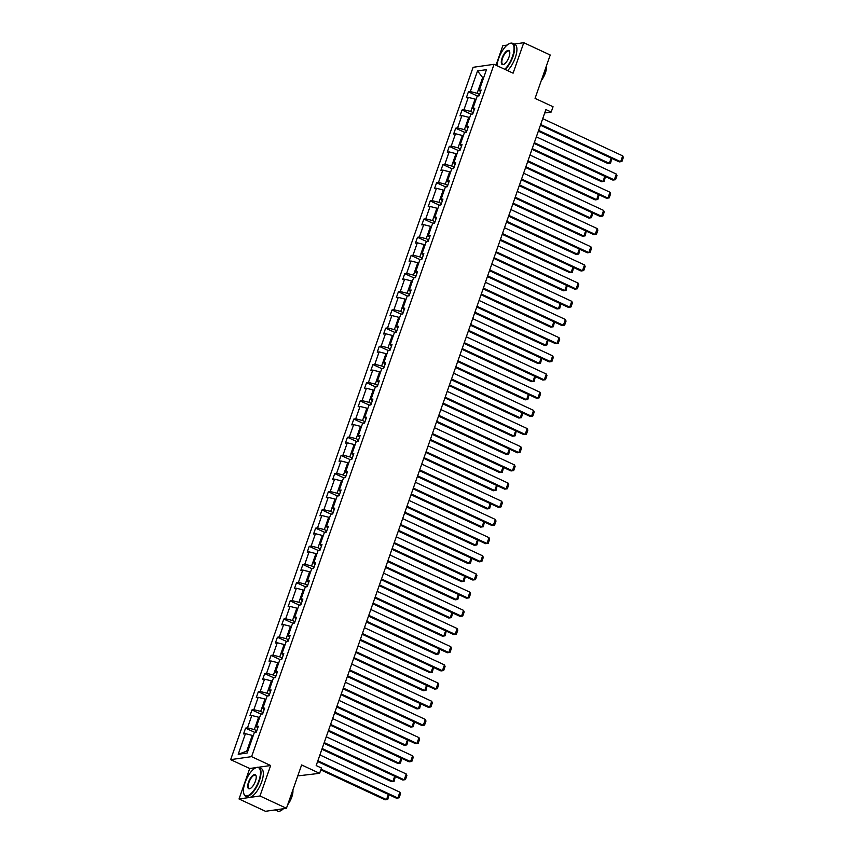 <?xml version="1.0" encoding="UTF-8"?>
<svg xmlns="http://www.w3.org/2000/svg" width="854" height="854" viewBox="0 0 854 854"><rect width="100%" height="100%" fill="white"/><g stroke="black" fill="none" stroke-linecap="round" stroke-linejoin="round"><path stroke-width="1.28" d="M256.307 767.565L249.71 768.515L239.035 798.981L259.979 795.981L270.643 765.515L251.588 756.644L494.05 64.306L513.094 73.177L523.769 42.7L514.183 44.077M507.127 45.081L502.835 45.7L496.003 65.214M523.769 42.7L550.232 55.019L535.052 98.37L553.05 106.739L551.193 112.045L545.898 109.579L316.183 765.558L321.467 768.024L319.609 773.329L301.622 764.949L286.442 808.3L265.498 811.3L239.035 798.981M259.979 795.981L286.442 808.3M297.779 775.902L319.609 773.329M249.71 768.515L230.655 759.644L473.105 67.306L494.05 64.306M253.19 735.828L252.272 735.401L246.763 751.136L238.223 754.295L245.45 733.671L243.55 733.938L245.589 728.12L254.684 732.348M252.272 735.401L245.45 733.671M251.588 756.644L230.655 759.644M259.552 717.648L258.634 717.221L254.311 729.572L247.489 727.843L245.589 728.12M247.489 727.843L251.813 715.492L249.923 715.759L251.962 709.941L261.057 714.168M265.914 699.469L265.007 699.042L260.673 711.393L253.851 709.663L251.962 709.941M253.851 709.663L258.186 697.312L256.285 697.579L258.324 691.761L267.419 695.989M272.287 681.289L271.369 680.862L267.046 693.213L260.224 691.484L258.324 691.761M260.224 691.484L264.548 679.133L262.648 679.4L264.697 673.582L273.782 677.809M278.65 663.11L277.731 662.683L273.408 675.034L266.587 673.304L264.697 673.582M266.587 673.304L270.91 660.953L269.021 661.22L271.06 655.402L280.155 659.63M285.022 644.93L284.104 644.503L279.781 656.854L272.949 655.125L271.06 655.402M272.949 655.125L277.283 642.774L275.383 643.041L277.422 637.223L286.517 641.45M291.385 626.751L290.467 626.324L286.143 638.675L279.322 636.945L277.422 637.223M279.322 636.945L283.645 624.594L281.756 624.861L283.795 619.043L292.89 623.271M297.747 608.571L296.84 608.144L292.506 620.495L285.684 618.766L283.795 619.043M285.684 618.766L290.008 606.415L288.118 606.682L290.157 600.864L299.252 605.091M304.12 590.392L303.202 589.965L298.879 602.316L292.057 600.586L290.157 600.864M292.057 600.586L296.381 588.235L294.481 588.502L296.519 582.684L305.615 586.911M310.482 572.212L309.564 571.785L305.241 584.136L298.42 582.407L296.519 582.684M298.42 582.407L302.743 570.056L300.854 570.323L302.892 564.505L311.988 568.732M316.845 554.032L315.937 553.606L311.603 565.956L304.782 564.227L302.892 564.505M304.782 564.227L309.116 551.876L307.216 552.143L309.255 546.325L318.35 550.552M323.218 535.853L322.3 535.426L317.976 547.777L311.155 546.048L309.255 546.325M311.155 546.048L315.478 533.697L313.578 533.963L315.628 528.146L324.712 532.373M329.58 517.673L328.662 517.246L324.339 529.597L317.517 527.868L315.628 528.146M317.517 527.868L321.841 515.517L319.951 515.784L321.99 509.966L331.085 514.193M335.953 499.494L335.035 499.067L330.712 511.418L323.89 509.689L321.99 509.966M323.89 509.689L328.214 497.338L326.313 497.604L328.352 491.787L337.447 496.014M342.315 481.314L341.397 480.887L337.074 493.238L330.252 491.509L328.352 491.787M330.252 491.509L334.576 479.158L332.686 479.425L334.725 473.607L343.82 477.834M348.678 463.135L347.77 462.708L343.436 475.059L336.615 473.329L334.725 473.607M336.615 473.329L340.949 460.979L339.049 461.245L341.088 455.428L350.183 459.655M355.05 444.955L354.132 444.528L349.809 456.879L342.988 455.15L341.088 455.428M342.988 455.15L347.311 442.799L345.411 443.066L347.45 437.248L356.545 441.475M361.413 426.776L360.495 426.349L356.171 438.7L349.35 436.97L347.45 437.248M349.35 436.97L353.673 424.619L351.784 424.886L353.823 419.068L362.918 423.296M367.775 408.596L366.868 408.169L362.544 420.52L355.712 418.791L353.823 419.068M355.712 418.791L360.046 406.44L358.146 406.707L360.185 400.889L369.28 405.116M374.148 390.417L373.23 389.99L368.907 402.341L362.085 400.611L360.185 400.889M362.085 400.611L366.409 388.26L364.509 388.527L366.558 382.709L375.653 386.937M380.51 372.237L379.603 371.81L375.269 384.161L368.448 382.432L366.558 382.709M368.448 382.432L372.771 370.081L370.882 370.348L372.92 364.53L382.016 368.757M386.883 354.058L385.965 353.631L381.642 365.982L374.821 364.252L372.92 364.53M374.821 364.252L379.144 351.901L377.244 352.168L379.283 346.35L388.378 350.578M393.246 335.878L392.328 335.451L388.004 347.802L381.183 346.073L379.283 346.35M381.183 346.073L385.506 333.722L383.617 333.989L385.656 328.171L394.751 332.398M399.608 317.699L398.701 317.272L394.367 329.623L387.545 327.893L385.656 328.171M387.545 327.893L391.879 315.542L389.979 315.809L392.018 309.991L401.113 314.219M405.981 299.519L405.063 299.092L400.739 311.443L393.918 309.714L392.018 309.991M393.918 309.714L398.242 297.363L396.341 297.63L398.391 291.812L407.475 296.039M412.343 281.34L411.425 280.913L407.102 293.264L400.28 291.534L398.391 291.812M400.28 291.534L404.604 279.183L402.714 279.45L404.753 273.632L413.848 277.86M418.716 263.16L417.798 262.733L413.475 275.084L406.653 273.355L404.753 273.632M406.653 273.355L410.977 261.004L409.077 261.271L411.116 255.453L420.211 259.68M425.078 244.981L424.16 244.554L419.837 256.905L413.016 255.175L411.116 255.453M413.016 255.175L417.339 242.824L415.45 243.091L417.489 237.273L426.584 241.501M431.441 226.801L430.533 226.374L426.199 238.725L419.378 236.996L417.489 237.273M419.378 236.996L423.712 224.645L421.812 224.912L423.851 219.094L432.946 223.321M437.814 208.622L436.896 208.195L432.572 220.545L425.751 218.816L423.851 219.094M425.751 218.816L430.074 206.465L428.174 206.732L430.213 200.914L439.308 205.141M444.176 190.442L443.258 190.015L438.935 202.366L432.113 200.637L430.213 200.914M432.113 200.637L436.437 188.286L434.547 188.553L436.586 182.735L445.681 186.962M450.538 172.262L449.631 171.835L445.308 184.186L438.476 182.457L436.586 182.735M438.476 182.457L442.81 170.106L440.91 170.373L442.948 164.555L452.044 168.782M456.911 154.083L455.993 153.656L451.67 166.007L444.849 164.278L442.948 164.555M444.849 164.278L449.172 151.927L447.272 152.193L449.321 146.376L458.417 150.603M463.274 135.903L462.366 135.476L458.032 147.827L451.211 146.098L449.321 146.376M451.211 146.098L455.534 133.747L453.645 134.014L455.684 128.196L464.779 132.423M469.647 117.724L468.729 117.297L464.405 129.648L457.584 127.919L455.684 128.196M457.584 127.919L461.907 115.568L460.007 115.834L462.046 110.017L471.141 114.244M476.009 99.544L475.091 99.117L470.767 111.468L463.946 109.739L462.046 110.017M463.946 109.739L468.27 97.388L466.38 97.655L468.419 91.837L477.514 96.064M483.556 77.981L482.649 77.554L477.13 93.289L470.308 91.559L468.419 91.837M470.308 91.559L477.535 70.935L486.47 69.654L479.254 90.278L481.144 90.012L479.105 95.84L477.215 96.107L472.881 108.458L474.781 108.191L472.742 114.02L470.842 114.287L466.519 126.638L468.419 126.371L466.369 132.199L464.48 132.466L460.157 144.817L462.046 144.55L460.007 150.379L458.118 150.646L453.784 162.997L455.684 162.73L453.645 168.558L451.745 168.825L447.421 181.176L449.311 180.909L447.272 186.738L445.382 187.005L441.059 199.356L442.948 199.089L440.91 204.917L439.009 205.184L434.686 217.535L436.586 217.268L434.547 223.097L432.647 223.364L428.324 235.715L430.213 235.448L428.174 241.276L426.285 241.543L421.951 253.894L423.851 253.627L421.812 259.456L419.912 259.723L415.588 272.074L417.489 271.807L415.439 277.635L413.549 277.902L409.226 290.253L411.116 289.986L409.077 295.815L407.177 296.082L402.853 308.433L404.753 308.166L402.714 313.994L400.814 314.261L396.491 326.612L398.38 326.345L396.341 332.174L394.452 332.441L390.118 344.792L392.018 344.525L389.979 350.353L388.079 350.62L383.756 362.971L385.656 362.704L383.617 368.533L381.717 368.8L377.393 381.151L379.283 380.884L377.244 386.713L375.354 386.979L371.02 399.33L372.92 399.064L370.882 404.892L368.981 405.159L364.658 417.51L366.558 417.243L364.509 423.072L362.619 423.338L358.296 435.689L360.185 435.423L358.146 441.251L356.246 441.518L351.923 453.869L353.823 453.602L351.784 459.431L349.884 459.698L345.56 472.048L347.45 471.782L345.411 477.61L343.522 477.877L339.187 490.228L341.088 489.961L339.049 495.79L337.149 496.057L332.825 508.408L334.725 508.141L332.676 513.969L330.786 514.236L326.463 526.587L328.352 526.32L326.313 532.149L324.413 532.416L320.09 544.767L321.99 544.5L319.951 550.328L318.051 550.595L313.728 562.946L315.617 562.679L313.578 568.508L311.689 568.775L307.355 581.126L309.255 580.859L307.216 586.687L305.316 586.954L300.992 599.305L302.892 599.038L300.854 604.867L298.953 605.134L294.63 617.485L296.519 617.218L294.481 623.046L292.591 623.313L288.257 635.664L290.157 635.397L288.118 641.226L286.218 641.493L281.895 653.844L283.795 653.577L281.745 659.405L279.856 659.672L275.532 672.023L277.422 671.756L275.383 677.585L273.483 677.852L269.159 690.203L271.06 689.936L269.021 695.764L267.121 696.031L262.797 708.382L264.687 708.115L262.648 713.944L260.758 714.211L256.424 726.562L258.324 726.295L256.285 732.124L254.385 732.39L247.169 753.014L238.223 754.295M257.705 728.056L256.424 726.562M256.776 730.714L254.311 729.572M258.634 717.221L251.813 715.492M264.078 709.877L262.797 708.382M263.139 712.535L260.673 711.393M265.007 699.042L258.186 697.312M270.44 691.697L269.159 690.203M269.512 694.355L267.046 693.213M271.369 680.862L264.548 679.133M276.803 673.518L275.532 672.023M275.874 676.176L273.408 675.034M277.731 662.683L270.91 660.953M283.176 655.338L281.895 653.844M282.236 657.996L279.781 656.854M284.104 644.503L277.283 642.774M289.538 637.159L288.257 635.664M288.609 639.817L286.143 638.675M290.467 626.324L283.645 624.594M295.911 618.979L294.63 617.485M294.972 621.637L292.506 620.495M296.84 608.144L290.008 606.415M302.273 600.8L300.992 599.305M301.334 603.458L298.879 602.316M303.202 589.965L296.381 588.235M308.636 582.62L307.355 581.126M307.707 585.278L305.241 584.136M309.564 571.785L302.743 570.056M315.009 564.441L313.728 562.946M314.069 567.099L311.603 565.956M315.937 553.606L309.116 551.876M321.371 546.261L320.09 544.767M320.442 548.919L317.976 547.777M322.3 535.426L315.478 533.697M327.733 528.082L326.463 526.587M326.804 530.74L324.339 529.597M328.662 517.246L321.841 515.517M334.106 509.902L332.825 508.408M333.167 512.56L330.712 511.418M335.035 499.067L328.214 497.338M340.468 491.723L339.187 490.228M339.54 494.381L337.074 493.238M341.397 480.887L334.576 479.158M346.841 473.543L345.56 472.048M345.902 476.201L343.436 475.059M347.77 462.708L340.949 460.979M353.204 455.363L351.923 453.869M352.275 458.022L349.809 456.879M354.132 444.528L347.311 442.799M359.566 437.184L358.296 435.689M358.637 439.842L356.171 438.7M360.495 426.349L353.673 424.619M365.939 419.004L364.658 417.51M365 421.662L362.544 420.52M366.868 408.169L360.046 406.44M372.301 400.825L371.02 399.33M371.373 403.483L368.907 402.341M373.23 389.99L366.409 388.26M378.674 382.645L377.393 381.151M377.735 385.303L375.269 384.161M379.603 371.81L372.771 370.081M385.037 364.466L383.756 362.971M384.097 367.124L381.642 365.982M385.965 353.631L379.144 351.901M391.399 346.286L390.118 344.792M390.47 348.944L388.004 347.802M392.328 335.451L385.506 333.722M397.772 328.107L396.491 326.612M396.832 330.765L394.367 329.623M398.701 317.272L391.879 315.542M404.134 309.927L402.853 308.433M403.205 312.585L400.739 311.443M405.063 299.092L398.242 297.363M410.496 291.748L409.226 290.253M409.568 294.406L407.102 293.264M411.425 280.913L404.604 279.183M416.869 273.568L415.588 272.074M415.93 276.226L413.475 275.084M417.798 262.733L410.977 261.004M423.232 255.389L421.951 253.894M422.303 258.047L419.837 256.905M424.16 244.554L417.339 242.824M429.605 237.209L428.324 235.715M428.665 239.867L426.199 238.725M430.533 226.374L423.712 224.645M435.967 219.03L434.686 217.535M435.028 221.688L432.572 220.545M436.896 208.195L430.074 206.465M442.329 200.85L441.059 199.356M441.401 203.508L438.935 202.366M443.258 190.015L436.437 188.286M448.702 182.671L447.421 181.176M447.763 185.329L445.308 184.186M449.631 171.835L442.81 170.106M455.065 164.491L453.784 162.997M454.136 167.149L451.67 166.007M455.993 153.656L449.172 151.927M461.427 146.312L460.157 144.817M460.498 148.97L458.032 147.827M462.366 135.476L455.534 133.747M467.8 128.132L466.519 126.638M466.86 130.79L464.405 129.648M468.729 117.297L461.907 115.568M474.162 109.952L472.881 108.458M473.233 112.611L470.767 111.468M475.091 99.117L468.27 97.388M480.535 91.773L479.254 90.278M544.713 112.974L551.193 112.045M246.763 751.136L247.884 750.976M479.596 94.431L477.13 93.289M483.759 77.394L482.649 77.554L477.535 70.935M270.643 765.515L258.346 767.276M542.717 118.663L622.694 155.876L620.655 161.705L619.246 161.908L621.915 161.534L620.655 161.705L540.678 124.492M540.422 125.228L619.246 161.908M622.694 155.876L623.345 157.456L621.915 161.534M538.351 131.153L607.931 163.53L609.34 163.327L538.607 130.406M477.994 95.99L478.955 95.168A3.363 0.758 19.3 0 1 479.34 95.157M611.763 158.428L610.599 163.157L609.34 163.327L611.154 158.139M610.599 163.157L607.931 163.53M504.757 69.291A15.468 6.031 -65 0 0 512.453 56.545A15.468 6.031 -65 0 0 509.155 43.757A15.468 6.031 -65 0 0 498.651 58.52A15.468 6.031 -65 0 0 497.071 65.715M509.358 43.661A15.852 6.17 115 0 1 509.56 43.565A15.852 6.17 115 0 1 512.56 43.319A15.852 6.17 115 0 1 512.944 56.674A15.852 6.17 115 0 1 505.269 69.526M509.005 57.037A7.729 3.01 115 0 1 503.753 64.424A7.729 3.01 115 0 1 502.099 58.029A7.729 3.01 115 0 1 506.326 51.325A7.729 3.01 115 0 1 509.667 51.72A7.729 3.01 115 0 1 509.005 57.037M509.721 51.945A7.355 2.861 -65 0 0 508.973 51.016A7.355 2.861 -65 0 0 502.59 58.157A7.355 2.861 -65 0 0 502.771 64.349A7.355 2.861 -65 0 0 503.967 64.317M546.293 66.27A15.852 6.17 115 0 1 544.916 71.544A15.852 6.17 115 0 1 542.546 76.956M546.475 65.758A11.412 4.451 115 0 1 545.364 72.964A11.412 4.451 115 0 1 541.276 80.596M512.56 43.319L514.887 44.397A15.852 6.17 115 0 1 515.272 57.752A15.852 6.17 115 0 1 507.596 70.615M258.869 780.695A15.468 6.031 -65 0 0 255.559 767.906A15.468 6.031 -65 0 0 245.055 782.68A15.468 6.031 -65 0 0 243.732 793.313A15.468 6.031 -65 0 0 250.414 794.113A15.468 6.031 -65 0 0 258.869 780.695M255.762 767.81A15.852 6.17 115 0 1 255.965 767.714A15.852 6.17 115 0 1 258.965 767.468A15.852 6.17 115 0 1 259.349 780.823A15.852 6.17 115 0 1 245.589 796.206A15.852 6.17 115 0 1 243.849 793.75A15.852 6.17 115 0 1 243.796 793.526M255.41 781.196A7.729 3.01 115 0 1 250.158 788.573A7.729 3.01 115 0 1 248.514 782.179A7.729 3.01 115 0 1 252.731 775.475A7.729 3.01 115 0 1 256.072 775.87A7.729 3.01 115 0 1 255.41 781.196M256.125 776.105A7.355 2.861 -65 0 0 255.378 775.165A7.355 2.861 -65 0 0 248.994 782.307A7.355 2.861 -65 0 0 249.176 788.498A7.355 2.861 -65 0 0 250.371 788.466M292.698 790.42A15.852 6.17 115 0 1 291.321 795.693A15.852 6.17 115 0 1 288.951 801.116M292.879 789.907A11.412 4.451 115 0 1 291.769 797.113A11.412 4.451 115 0 1 287.681 804.746M258.965 767.468L261.292 768.547A15.852 6.17 115 0 1 261.676 781.901A15.852 6.17 115 0 1 247.916 797.284L245.589 796.206M278.137 809.485A15.852 6.17 115 0 1 275.105 809.923L277.561 811.076A15.852 6.17 115 0 0 283.464 808.727M536.355 136.843L616.332 174.056L614.293 179.884L612.873 180.087L615.553 179.714L614.293 179.884L534.316 142.671M534.049 143.408L612.873 180.087M616.332 174.056L616.983 175.636L615.553 179.714M529.982 155.022L609.969 192.235L607.931 198.064L606.511 198.267L609.18 197.893L607.931 198.064L527.943 160.851M527.687 161.587L606.511 198.267M609.969 192.235L610.61 193.815L609.18 197.893M531.978 149.333L601.558 181.71L602.977 181.507L532.234 148.585M471.621 114.18L472.582 113.347A3.363 0.758 19.3 0 1 472.977 113.336M605.401 176.607L604.237 181.336L602.977 181.507L604.792 176.319M604.237 181.336L601.558 181.71M525.616 167.512L595.195 199.889L596.604 199.687L525.872 166.765M465.259 132.359L466.22 131.527A3.363 0.758 19.3 0 1 466.615 131.516M599.028 194.787L597.864 199.516L596.604 199.687L598.419 194.498M597.864 199.516L595.195 199.889M523.619 173.202L603.597 210.415L601.558 216.243L600.149 216.446L602.817 216.073L601.558 216.243L521.58 179.03M521.324 179.767L600.149 216.446M603.597 210.415L604.248 211.995L602.817 216.073M519.243 185.692L588.833 218.069L590.242 217.866L519.51 184.944M458.897 150.539L459.858 149.706A3.363 0.758 19.3 0 1 460.242 149.696M592.665 212.966L591.502 217.695L590.242 217.866L592.057 212.678M591.502 217.695L588.833 218.069M517.257 191.381L597.234 228.594L595.195 234.423L593.776 234.626L596.455 234.252L595.195 234.423L515.218 197.21M514.951 197.947L593.776 234.626M597.234 228.594L597.875 230.174L596.455 234.252M512.88 203.871L582.46 236.248L583.88 236.046L513.137 203.124M452.524 168.718L453.485 167.886A3.363 0.758 19.3 0 1 453.88 167.875M586.292 231.146L585.129 235.875L583.88 236.046L585.695 230.858M585.129 235.875L582.46 236.248M510.884 209.561L590.872 246.774L588.822 252.603L587.413 252.805L590.082 252.432L588.822 252.603L508.845 215.389M508.589 216.126L587.413 252.805M590.872 246.774L591.512 248.354L590.082 252.432M506.518 222.051L576.098 254.428L577.507 254.225L506.774 221.303M446.162 186.898L447.122 186.065A3.363 0.758 19.3 0 1 447.517 186.055M579.93 249.325L578.766 254.054L577.507 254.225L579.322 249.037M578.766 254.054L576.098 254.428M504.522 227.74L584.499 264.953L582.46 270.782L581.04 270.985L583.72 270.611L582.46 270.782L502.483 233.569M502.216 234.306L581.04 270.985M584.499 264.953L585.15 266.533L583.72 270.611M500.145 240.23L569.725 272.607L571.145 272.405L500.401 239.483M439.789 205.077L440.749 204.245A3.363 0.758 19.3 0 1 441.144 204.234M573.568 267.505L572.404 272.234L571.145 272.405L572.959 267.217M572.404 272.234L569.725 272.607M498.16 245.92L578.137 283.133L576.098 288.962L574.678 289.164L577.347 288.791L576.098 288.962L496.11 251.749M495.854 252.485L574.678 289.164M578.137 283.133L578.777 284.713L577.347 288.791M493.783 258.41L563.362 290.787L564.772 290.584L494.039 257.662M433.426 223.257L434.387 222.424A3.363 0.758 19.3 0 1 434.782 222.414M567.195 285.684L566.031 290.413L564.772 290.584L566.586 285.396M566.031 290.413L563.362 290.787M491.787 264.099L571.764 301.313L569.725 307.141L568.316 307.344L570.984 306.97L569.725 307.141L489.748 269.928M489.491 270.665L568.316 307.344M571.764 301.313L572.415 302.892L570.984 306.97M487.41 276.589L557 308.967L558.409 308.764L487.677 275.842M427.064 241.436L428.025 240.604A3.363 0.758 19.3 0 1 428.409 240.593M560.832 303.864L559.669 308.593L558.409 308.764L560.224 303.576M559.669 308.593L557 308.967M485.424 282.279L565.401 319.492L563.362 325.321L561.943 325.523L564.622 325.15L563.362 325.321L483.385 288.108M483.118 288.844L561.943 325.523M565.401 319.492L566.042 321.072L564.622 325.15M481.048 294.769L550.627 327.146L552.047 326.943L481.304 294.022M420.691 259.616L421.652 258.783A3.363 0.758 19.3 0 1 422.047 258.773M554.459 322.043L553.307 326.772L552.047 326.943L553.862 321.766M553.307 326.772L550.627 327.146M479.051 300.459L559.039 337.672L556.989 343.5L555.58 343.703L558.249 343.329L556.989 343.5L477.012 306.287M476.756 307.024L555.58 343.703M559.039 337.672L559.68 339.251L558.249 343.329M474.685 312.948L544.265 345.326L545.674 345.123L474.941 312.201M414.329 277.796L415.29 276.963A3.363 0.758 19.3 0 1 415.684 276.952M548.097 340.223L546.934 344.952L545.674 345.123L547.489 339.945M546.934 344.952L544.265 345.326M472.689 318.638L552.666 355.851L550.627 361.68L549.218 361.882L551.887 361.509L550.627 361.68L470.65 324.467M470.394 325.203L549.218 361.882M552.666 355.851L553.317 357.431L551.887 361.509M468.312 331.128L537.892 363.505L539.312 363.302L468.579 330.381M407.966 295.975L408.885 295.174A3.363 0.758 19.3 0 1 409.312 295.132M541.735 358.402L540.571 363.131L539.312 363.302L541.126 358.125M540.571 363.131L537.892 363.505M466.327 336.818L546.304 374.031L544.265 379.859L542.845 380.062L545.525 379.688L544.265 379.859L464.277 342.646M464.021 343.383L542.845 380.062M546.304 374.031L546.944 375.611L545.525 379.688M461.95 349.307L531.53 381.685L532.949 381.482L462.206 348.56M401.593 314.155L402.554 313.322A3.363 0.758 19.3 0 1 402.949 313.311M535.362 376.582L534.198 381.311L532.949 381.482L534.764 376.304M534.198 381.311L531.53 381.685M459.954 354.997L539.931 392.21L537.892 398.039L536.483 398.242L539.152 397.868L537.892 398.039L457.915 360.826M457.659 361.562L536.483 398.242M539.931 392.21L540.582 393.79L539.152 397.868M455.588 367.487L525.167 399.864L526.576 399.661L455.844 366.74M395.231 332.334L396.192 331.501A3.363 0.758 19.3 0 1 396.587 331.491M529 394.761L527.836 399.491L526.576 399.661L528.391 394.484M527.836 399.491L525.167 399.864M453.591 373.177L533.569 410.39L531.53 416.218L530.11 416.421L532.789 416.047L531.53 416.218L451.552 379.005M451.286 379.742L530.11 416.421M533.569 410.39L534.22 411.97L532.789 416.047M449.215 385.666L518.794 418.044L520.214 417.841L449.471 384.919M388.858 350.514L389.819 349.681A3.363 0.758 19.3 0 1 390.214 349.67M522.637 412.941L521.474 417.67L520.214 417.841L522.029 412.663M521.474 417.67L518.794 418.044M447.218 391.356L527.206 428.569L525.167 434.398L523.748 434.601L526.416 434.227L525.167 434.398L445.18 397.185M444.923 397.921L523.748 434.601M527.206 428.569L527.847 430.149L526.416 434.227M442.852 403.846L512.432 436.223L513.841 436.02L443.109 403.099M382.496 368.693L383.457 367.861A3.363 0.758 19.3 0 1 383.852 367.85M516.264 431.121L515.101 435.85L513.841 436.02L515.656 430.843M515.101 435.85L512.432 436.223M440.856 409.536L520.833 446.749L518.794 452.577L517.385 452.78L520.054 452.406L518.794 452.577L438.817 415.364M438.561 416.101L517.385 452.78M520.833 446.749L521.484 448.329L520.054 452.406M436.479 422.025L506.07 454.403L507.479 454.2L436.746 421.278M376.134 386.873L377.094 386.04A3.363 0.758 19.3 0 1 377.479 386.029M509.902 449.3L508.738 454.029L507.479 454.2L509.294 449.023M508.738 454.029L506.07 454.403M434.494 427.715L514.471 464.928L512.432 470.757L511.012 470.96L513.692 470.586L512.432 470.757L432.455 433.544M432.188 434.28L511.012 470.96M514.471 464.928L515.111 466.508L513.692 470.586M430.117 440.205L499.697 472.582L501.117 472.379L430.373 439.458M369.761 405.052L370.721 404.22A3.363 0.758 19.3 0 1 371.116 404.209M503.529 467.48L502.365 472.209L501.117 472.379L502.931 467.202M502.365 472.209L499.697 472.582M428.121 445.895L508.109 483.108L506.059 488.936L504.65 489.139L507.319 488.766L506.059 488.936L426.082 451.723M425.826 452.46L504.65 489.139M508.109 483.108L508.749 484.688L507.319 488.766M423.755 458.384L493.334 490.762L494.744 490.559L424.011 457.637M363.398 423.232L364.316 422.431A3.363 0.758 19.3 0 1 364.754 422.388M497.167 485.659L496.003 490.388L494.744 490.559L496.558 485.382M496.003 490.388L493.334 490.762M421.759 464.074L501.736 501.287L499.697 507.116L498.288 507.319L500.956 506.945L499.697 507.116L419.72 469.903M419.463 470.639L498.288 507.319M501.736 501.287L502.387 502.867L500.956 506.945M417.382 476.564L486.961 508.941L488.381 508.738L417.649 475.817M357.025 441.411L357.986 440.579A3.363 0.758 19.3 0 1 358.381 440.568M490.804 503.839L489.641 508.568L488.381 508.738L490.196 503.561M489.641 508.568L486.961 508.941M415.396 482.254L495.373 519.467L493.334 525.295L491.915 525.498L494.583 525.125L493.334 525.295L413.347 488.082M413.09 488.819L491.915 525.498M495.373 519.467L496.014 521.047L494.583 525.125M411.02 494.744L480.599 527.121L482.019 526.918L411.276 493.996M350.663 459.591L351.624 458.758A3.363 0.758 19.3 0 1 352.019 458.747M484.431 522.018L483.268 526.747L482.019 526.918L483.834 521.741M483.268 526.747L480.599 527.121M409.023 500.433L489 537.646L486.961 543.475L485.552 543.678L488.221 543.304L486.961 543.475L406.984 506.262M406.728 506.998L485.552 543.678M489 537.646L489.652 539.226L488.221 543.304M404.647 512.923L474.237 545.3L475.646 545.098L404.913 512.176M344.301 477.77L345.262 476.938A3.363 0.758 19.3 0 1 345.646 476.927M478.069 540.198L476.906 544.927L475.646 545.098L477.461 539.92M476.906 544.927L474.237 545.3M402.661 518.613L482.638 555.826L480.599 561.654L479.179 561.857L481.859 561.484L480.599 561.654L400.622 524.441M400.355 525.178L479.179 561.857M482.638 555.826L483.289 557.406L481.859 561.484M398.284 531.103L467.864 563.48L469.284 563.277L398.54 530.355M337.928 495.95L338.889 495.117A3.363 0.758 19.3 0 1 339.284 495.106M471.696 558.377L470.543 563.106L469.284 563.277L471.098 558.1M470.543 563.106L467.864 563.48M396.288 536.792L476.276 574.005L474.226 579.834L472.817 580.037L475.486 579.663L474.226 579.834L394.249 542.621M393.993 543.357L472.817 580.037M476.276 574.005L476.916 575.585L475.486 579.663M391.922 549.282L461.502 581.659L462.911 581.457L392.178 548.535M331.565 514.129L332.526 513.297A3.363 0.758 19.3 0 1 332.921 513.286M465.334 576.557L464.17 581.286L462.911 581.457L464.725 576.279M464.17 581.286L461.502 581.659M389.926 554.972L469.903 592.185L467.864 598.014L466.455 598.216L469.124 597.843L467.864 598.014L387.887 560.8M387.631 561.537L466.455 598.216M469.903 592.185L470.554 593.765L469.124 597.843M385.549 567.462L455.129 599.839L456.548 599.636L385.816 566.714M325.203 532.309L326.153 531.476A3.363 0.758 19.3 0 1 326.548 531.466M458.972 594.736L457.808 599.465L456.548 599.636L458.363 594.459M457.808 599.465L455.129 599.839M383.563 573.151L463.541 610.364L461.502 616.193L460.082 616.396L462.761 616.022L461.502 616.193L381.514 578.98M381.258 579.717L460.082 616.396M463.541 610.364L464.181 611.944L462.761 616.022M379.187 585.641L448.766 618.018L450.186 617.816L379.443 584.894M318.83 550.488L319.791 549.656A3.363 0.758 19.3 0 1 320.186 549.645M452.599 612.916L451.435 617.645L450.186 617.816L452.001 612.638M451.435 617.645L448.766 618.018M377.19 591.331L457.168 628.544L455.129 634.373L453.72 634.575L456.388 634.202L455.129 634.373L375.152 597.159M374.895 597.896L453.72 634.575M457.168 628.544L457.819 630.124L456.388 634.202M372.824 603.821L442.404 636.198L443.813 635.995L373.081 603.073M312.468 568.668L313.429 567.835A3.363 0.758 19.3 0 1 313.824 567.825M446.236 631.095L445.073 635.824L443.813 635.995L445.628 630.818M445.073 635.824L442.404 636.198M370.828 609.51L450.805 646.724L448.766 652.552L447.347 652.755L450.026 652.381L448.766 652.552L368.789 615.339M368.522 616.076L447.347 652.755M450.805 646.724L451.456 648.303L450.026 652.381M366.451 622L436.031 654.377L437.451 654.175L366.708 621.253M306.095 586.847L307.056 586.015A3.363 0.758 19.3 0 1 307.451 586.004M439.874 649.275L438.71 654.004L437.451 654.175L439.266 648.997M438.71 654.004L436.031 654.377M364.455 627.69L444.443 664.903L442.404 670.732L440.984 670.934L443.653 670.561L442.404 670.732L362.416 633.519M362.16 634.255L440.984 670.934M444.443 664.903L445.083 666.483L443.653 670.561M360.089 640.18L429.669 672.557L431.078 672.354L360.345 639.432M299.733 605.027L300.693 604.194A3.363 0.758 19.3 0 1 301.088 604.184M433.501 667.454L432.337 672.183L431.078 672.354L432.893 667.177M432.337 672.183L429.669 672.557M358.093 645.87L438.07 683.083L436.031 688.911L434.622 689.114L437.291 688.74L436.031 688.911L356.054 651.698M355.798 652.435L434.622 689.114M438.07 683.083L438.721 684.662L437.291 688.74M353.716 658.359L423.306 690.737L424.716 690.534L353.983 657.612M293.37 623.206L294.331 622.374A3.363 0.758 19.3 0 1 294.715 622.363M427.139 685.634L425.975 690.363L424.716 690.534L426.53 685.356M425.975 690.363L423.306 690.737M351.731 664.049L431.708 701.262L429.669 707.091L428.249 707.293L430.928 706.92L429.669 707.091L349.692 669.878M349.425 670.614L428.249 707.293M431.708 701.262L432.348 702.842L430.928 706.92M347.354 676.539L416.933 708.916L418.353 708.713L347.61 675.792M286.997 641.386L287.958 640.553A3.363 0.758 19.3 0 1 288.353 640.543M420.766 703.813L419.613 708.542L418.353 708.713L420.168 703.536M419.613 708.542L416.933 708.916M345.358 682.229L425.345 719.442L423.296 725.27L421.887 725.473L424.555 725.099L423.296 725.27L343.319 688.057M343.062 688.794L421.887 725.473M425.345 719.442L425.986 721.022L424.555 725.099M340.992 694.718L410.571 727.096L411.98 726.893L341.248 693.971M280.635 659.566L281.596 658.733A3.363 0.758 19.3 0 1 281.991 658.722M414.403 721.993L413.24 726.722L411.98 726.893L413.795 721.715M413.24 726.722L410.571 727.096M338.995 700.408L418.972 737.621L416.933 743.45L415.524 743.653L418.193 743.279L416.933 743.45L336.956 706.237M336.7 706.973L415.524 743.653M418.972 737.621L419.624 739.201L418.193 743.279M334.619 712.898L404.198 745.275L405.618 745.072L334.885 712.151M274.262 677.745L275.223 676.912A3.363 0.758 19.3 0 1 275.618 676.902M408.041 740.172L406.878 744.901L405.618 745.072L407.433 739.895M406.878 744.901L404.198 745.275M332.633 718.588L412.61 755.801L410.571 761.629L409.151 761.832L411.82 761.458L410.571 761.629L330.583 724.416M330.327 725.153L409.151 761.832M412.61 755.801L413.251 757.381L411.82 761.458M328.256 731.077L397.836 763.455L399.256 763.252L328.512 730.33M267.9 695.925L268.861 695.092A3.363 0.758 19.3 0 1 269.256 695.081M401.668 758.352L400.505 763.081L399.256 763.252L401.07 758.074M400.505 763.081L397.836 763.455M326.26 736.767L406.237 773.98L404.198 779.809L402.789 780.012L405.458 779.638L404.198 779.809L324.221 742.596M323.965 743.332L402.789 780.012M406.237 773.98L406.888 775.56L405.458 779.638M321.883 749.257L391.474 781.634L392.883 781.431L322.15 748.51M261.537 714.104L262.498 713.271A3.363 0.758 19.3 0 1 262.883 713.261M395.306 776.532L394.142 781.261L392.883 781.431L394.697 776.254M394.142 781.261L391.474 781.634M319.898 754.947L399.875 792.16L397.836 797.988L396.416 798.191L399.096 797.817L397.836 797.988L317.859 760.775M317.592 761.512L396.416 798.191M399.875 792.16L400.526 793.74L399.096 797.817M320.816 769.902L385.101 799.814L386.52 799.611L321.072 769.155M255.165 732.284L256.125 731.451A3.363 0.758 19.3 0 1 256.52 731.44M388.944 794.711L387.78 799.44L386.52 799.611L388.335 794.433M387.78 799.44L385.101 799.814M478.913 95.2L478.667 95.894M472.55 113.379L472.305 114.073M466.177 131.559L465.932 132.253M459.815 149.738L459.569 150.432M453.453 167.918L453.207 168.612M447.08 186.097L446.834 186.791M440.717 204.277L440.472 204.971M434.344 222.456L434.099 223.15M427.982 240.636L427.737 241.33M421.62 258.815L421.374 259.509M415.247 276.995L415.001 277.689M408.885 295.174L408.639 295.868M402.512 313.354L402.277 314.048M396.149 331.533L395.904 332.227M389.787 349.713L389.541 350.407M383.414 367.893L383.168 368.586M377.052 386.072L376.806 386.766M370.689 404.252L370.444 404.945M364.316 422.431L364.071 423.125M357.954 440.611L357.709 441.304M351.581 458.79L351.346 459.484M345.219 476.97L344.973 477.664M338.857 495.149L338.611 495.843M332.484 513.329L332.238 514.023M326.121 531.508L325.876 532.202M319.748 549.688L319.513 550.382M313.386 567.867L313.14 568.561M307.024 586.047L306.778 586.741M300.651 604.226L300.405 604.92M294.288 622.406L294.043 623.1M287.926 640.585L287.681 641.279M281.553 658.765L281.308 659.459M275.191 676.944L274.945 677.638M268.818 695.124L268.583 695.818M262.456 713.303L262.21 714.008M256.093 731.483L255.848 732.188"/></g></svg>
